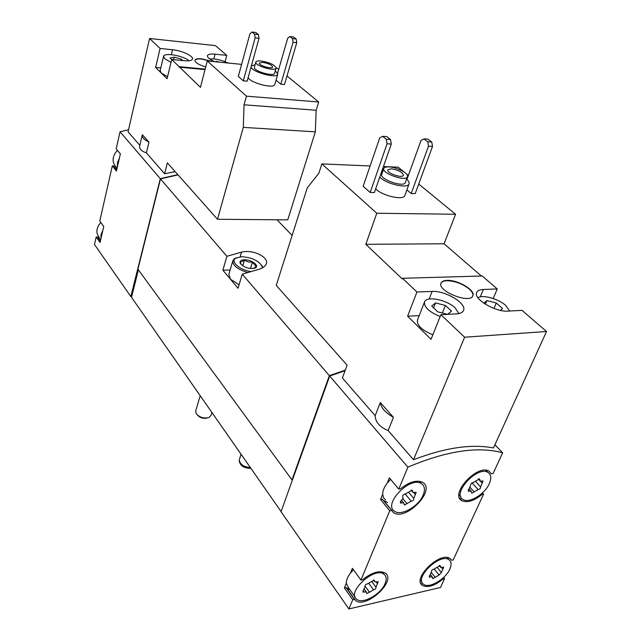 <?xml version="1.0" encoding="UTF-8"?>
<svg xmlns="http://www.w3.org/2000/svg" width="641" height="641" viewBox="0 0 641 641"><rect width="100%" height="100%" fill="white"/><g stroke="black" fill="none" stroke-linecap="round" stroke-linejoin="round"><path stroke-width="0.96" d="M225.079 61.672L226.754 55.366L215.488 45.639L149.569 38.484L160.09 48.46L155.611 67.441L167.061 78.739L171.724 59.493L200.457 87.36L207.259 60.959L246.448 96.166L244.045 104.795L243.308 127.367L217.483 219.278L167.341 162.838L164.593 173.767L146.388 152.854L148.968 142.158L142.382 134.746L142.23 135.171C141.917 137.382 144.161 139.714 148.968 142.158M149.569 38.484L128.056 131.798L139.826 145.315M276.127 67.786L278.747 69.22M286.992 75.983L318.713 101.999L316.149 110.244L315.332 131.854L287.753 219.863L217.483 219.278M275.318 70.718L277.785 74.164L274.813 84.436C274.172 89.5 247.642 82.112 248.283 77.032M277.633 73.058L287.729 38.156L289.812 36.545L293.506 36.986L296.19 39.021L296.767 42.675L284.484 84.516L280.822 84.187L276.047 80.181M318.713 101.999L246.448 96.166M252.049 65.398L251.512 65.35M241.601 64.364L207.259 60.959M251.977 32.05L255.839 32.507L258.443 34.574L259.004 38.316L247.138 81.167L243.308 80.822L238.308 76.423L249.958 33.709L251.977 32.05L254.573 34.117L255.134 37.867L243.308 80.822M205.713 66.96C198.662 64.765 195.056 62.514 194.912 60.222C195.417 58.932 197.652 58.459 201.611 58.804L211.971 61.432M171.724 59.493L184.32 60.727C189.167 61.127 191.875 60.558 192.46 59.012C193.582 56.039 181.748 50.575 172.525 49.75L160.09 48.46M205.152 69.116L179.304 66.68M214.815 61.712C209.719 59.485 207.259 57.482 207.436 55.703C208.013 54.261 210.552 53.74 215.064 54.156L213.822 58.932M226.754 55.366L215.064 54.156M177.837 174.648L160.29 178.671L120.051 131.782L116.173 148.864L120.372 153.92L116.454 171.027L112.311 165.875L99.788 221.041L103.738 226.465L100.06 242.482L96.174 236.986L94.475 244.477L130.828 296.551L160.29 178.671M128.529 129.754L120.051 131.782M164.593 173.767L175.161 171.636M142.23 135.171L139.674 145.948C139.169 148.92 141.413 151.22 146.388 152.854M406.57 179.119C408.654 180.954 409.479 182.533 409.062 183.855L404.848 195.449C403.79 200.761 381.892 195.801 375.69 188.807M406.931 179.44L421.025 140.443L423.957 138.889L427.972 139.145L431.738 141.998L432.531 146.42L415.184 193.63L411.193 193.534L406.867 189.896M321.854 163.904L376.78 213.245L365.811 244.309L402.26 278.899L402.484 278.29L416.946 292.008L407.612 316.221L431.024 339.329L440.896 314.715L464.629 337.214L413.517 459.717L388.158 430.584L393.438 417.315L380.297 402.524L375.185 415.68L342.398 378.014L347.093 365.154L276.255 285.421L307.207 187.957L318.873 173.198L321.854 163.904L370.121 165.971M418.709 184.031L455.567 214.262L376.78 213.245M383.454 166.548L398.165 167.173L403.934 171.908M406.378 173.911L408.341 175.522M382.605 136.325L386.835 136.589L390.521 139.514L391.298 144.049L374.376 192.572L370.178 192.46L363.159 186.283L379.728 137.919L382.605 136.325L386.275 139.257L387.052 143.8L370.178 192.46M493.201 298.522L497.248 288.955L483.354 289.484L480.269 296.879M483.354 289.484C479.74 289.652 477.513 290.661 476.672 292.504C472.978 298.786 495.421 312.271 508.009 311.109L522.038 310.356L546.525 331.509L493.45 447.955C471.68 443.74 445.038 447.658 413.517 459.717M455.567 214.262L444.069 243.78L481.367 276.015M402.484 278.29L482.24 275.991L497.248 288.955M447.065 280.405C457.714 279.692 475.734 290.317 472.842 295.757C470.27 304.323 436.85 290.974 441.016 283.114C441.753 281.439 443.772 280.534 447.065 280.405M440.896 314.715L456.256 313.89C460.19 313.633 462.61 312.488 463.515 310.444C467.121 303.53 445.263 290.461 432.13 291.431L416.946 292.008M546.525 331.509L464.629 337.214M380.297 402.524C380.986 407.788 385.369 412.716 393.438 417.315M491.519 473.843L488.979 471.127L491.519 473.843L493.065 473.587L502.656 452.81L494.892 444.79M345.074 370.682L329.682 376.035L281.046 511.734L348.912 608.95L440.487 587.485L444.533 578.703L443.027 579.047C434.55 585.866 427.699 587.997 422.475 585.433C411.506 578.903 440.287 550.907 450.102 558.583L451.681 560.266L453.203 559.938L483.57 494.155L482.032 494.427C474.02 500.925 467.321 503.033 461.953 500.733C449.213 494.572 477.289 463.707 488.979 471.127M502.656 452.81C477.978 446.08 446.392 450.863 407.884 467.161L329.682 376.035M375.185 415.68C375.394 422.09 379.72 427.058 388.158 430.584M100.877 222.539L98.906 224.935C96.07 229.758 96.214 233.901 99.347 237.362M117.423 150.371L115.228 153.015C112.039 158.68 112.447 163.423 116.462 167.245M449.806 569.152C451.745 564.729 451.472 561.58 448.98 559.721C439.982 552.67 413.581 578.35 423.653 584.336C429.093 588.823 445.551 579.2 449.806 569.152M429.983 575.105L429.198 577.1L432.266 576.9L432.763 578.655L439.021 575.057L441.361 572.549L443.684 567.181L440.679 567.389L440.167 565.57L433.869 569.184C432.194 569.633 431.401 570.482 431.513 571.724L429.983 575.105M385.065 583.639C386.811 579.352 386.467 576.227 384.023 574.256C374.681 566.195 346.212 592.252 356.708 599.263C362.534 604.591 380.906 594.375 385.065 583.639M363.575 590.024L362.79 592.06L366.307 591.899L366.836 593.606L373.551 589.856C375.346 589.375 376.155 588.502 375.971 587.244L378.23 581.724L374.793 581.884L374.24 580.113L367.485 583.887C365.658 584.368 364.849 585.249 365.05 586.531L363.575 590.024M489.275 483.755C491.639 478.266 491.182 474.476 487.889 472.385C477.168 465.566 451.408 493.874 463.114 499.523C469.212 503.618 484.82 494.147 489.275 483.755M468.996 488.939L468.218 491.206L471.079 491.038L471.76 493.241L478.138 489.596C479.829 489.219 480.654 488.338 480.606 486.936L483.074 480.982L480.277 481.151L479.572 478.875L473.162 482.545C471.439 482.913 470.614 483.811 470.678 485.229L468.996 488.939M423.148 495.084C425.32 489.684 424.735 485.854 421.409 483.602C410.08 475.726 382.356 504.619 394.728 511.35C401.378 516.261 418.781 506.214 423.148 495.084M401.09 500.645L400.321 502.969L403.622 502.848L404.367 505.044L411.234 501.238C413.076 500.829 413.926 499.9 413.782 498.458L416.177 492.296L412.956 492.416L412.187 490.157L405.28 493.987C403.405 494.387 402.548 495.325 402.708 496.791C403.277 497.889 402.74 499.171 401.09 500.645M407.884 467.161L398.75 489.123L389.367 477.817L387.204 483.106C384.215 487.064 382.701 490.774 382.669 494.219L380.546 499.411L389.728 510.829L360.931 580.057L362.638 579.688C371.956 572.333 379.488 570.137 385.233 573.094C397.116 580.738 365.674 609.535 355.435 600.377L354.441 599.359L352.742 599.744L348.912 608.95M360.931 580.057L352.39 568.319L350.435 573.11C347.622 576.804 346.244 580.169 346.308 583.206L344.377 587.925L352.742 599.744M443.564 577.493L444.533 578.703M482.433 492.905L483.57 494.155M380.546 499.411L382.276 499.115L393.478 512.584C405.841 521.646 436.649 489.684 422.587 482.312C416.634 479.676 409.27 481.848 400.505 488.835L398.75 489.123M391.467 510.516L389.728 510.829M281.103 511.582L131.693 297.6L131.709 296.519L130.828 296.551M292.136 235.415L276.992 219.775M178.046 174.889L160.49 178.903L137.911 269.22L292 479.925L292.472 479.861M345.275 370.137L329.346 375.65L242.258 274.172L257.113 269.845C262.257 268.555 265.326 266.52 266.344 263.731C268.859 257.241 253.259 249.133 241.529 252.161L226.906 256.288L160.49 178.903M329.346 375.65L292 479.925M226.906 256.288L222.876 270.181L238.027 288.274L242.258 274.172M177.869 174.689L161.452 178.623M138.384 269.869L131.709 296.519M330.836 375.586L330.532 375.233L330.331 375.778M230.119 270.029L222.876 270.181M239.069 284.82L230.367 279.123L228.837 274.38L232.851 260.727L234.374 258.732L236.465 257.738M345.251 370.194L330.532 375.233M116.742 169.737L113.673 165.931L112.311 165.875M114.747 167.261L116.926 168.96M100.389 241.056L97.504 236.986L96.174 236.986M97.504 236.986L100.701 239.686M350.066 589.928L346.068 587.549L354.441 599.359M346.068 587.549L344.377 587.925M346.308 583.206L348.327 587.477L355.066 596.955M353.447 569.769L350.435 573.11M442.53 578.438L443.027 579.047M450.599 558.952L451.681 560.266M481.455 493.786L482.032 494.427M382.669 494.219L383.414 497.6L385.529 499.972M390.617 479.332L387.204 483.106M383.342 500.445L387.501 502.408M102.84 230.375L101.038 234.502L100.949 238.62M119.418 158.095L117.527 162.469L117.399 166.9M444.069 243.78L365.811 244.309M419.198 315.604L407.612 316.221M458.828 313.561L455.182 307.928C446.769 299.668 426.345 295.645 424.526 301.967L417.451 320.067C416.762 325.324 421.89 330.235 432.835 334.81M431.738 141.998L427.715 141.757L428.508 146.188L411.193 193.534M432.531 146.42L428.508 146.188M423.957 138.889L427.715 141.757M391.298 144.049L387.052 143.8M390.521 139.514L386.275 139.257M388.831 166.892C396.643 167.029 409.046 173.503 407.452 176.684C406.234 181.98 381.387 173.366 383.799 168.495C384.288 167.333 385.962 166.796 388.831 166.892M391.146 168.815C398.333 169.961 402.42 172.109 403.413 175.249C402.604 178.735 386.267 173.078 387.853 169.865L391.146 168.815M407.452 176.684L405.344 182.525C404.094 187.885 379.32 179.288 381.756 174.352L383.799 168.495M409.062 183.855C408.053 189.047 386.05 184.015 379.768 177.108M381.892 171.027L382.949 170.939M509.667 311.021L505.709 305.42C498.418 298.786 482.617 294.411 477.938 297.753M500.517 310.388L502.512 308.481L496.286 303.009L486.848 300.589L483.891 303.265M424.526 301.967C423.901 307.095 429.109 311.951 440.175 316.526M431.673 306.086L437.731 311.83L447.682 314.354L451.472 311.117L445.383 305.437L435.551 302.929L431.673 306.086M472.77 295.91C473.338 293.979 472.201 291.719 469.364 289.139C462.594 283.787 455.118 280.974 446.945 280.702C443.756 280.83 441.761 281.679 440.96 283.258M315.332 131.854L243.308 127.367M316.149 110.244L244.045 104.795M205.032 69.605L179.184 67.169M160.803 67.922L155.611 67.441M296.19 39.021L292.488 38.588L293.065 42.25L280.822 84.187M296.767 42.675L293.065 42.25M289.812 36.545L292.488 38.588M259.004 38.316L255.134 37.867M258.443 34.574L254.573 34.117M442.346 313L445.383 305.437M433.588 307.896L435.551 302.929M493.971 308.441L496.286 303.009M485.325 304.203L486.848 300.589M261.119 60.991C269.901 62.562 274.893 64.909 276.095 68.034C275.566 71.896 254.277 65.638 255.831 62.073C256.24 61.071 257.994 60.711 261.119 60.991M262.77 62.369C268.555 63.395 271.848 64.941 272.633 67.001C272.281 69.54 258.283 65.422 259.309 63.074L262.77 62.369M276.095 68.034L274.604 73.21C274.06 77.12 252.818 70.879 254.389 67.265L255.831 62.073M277.785 74.164C277.176 79.107 250.535 71.664 251.144 66.704M251.328 66.023L255.086 64.765M250.383 467.577C243.796 466.993 240.087 464.477 239.245 460.014L241.048 454.213M250.911 468.339C244.237 468.267 240.351 465.895 239.253 461.208L239.253 460.542M189.055 60.759C183.254 55.663 163.936 52.298 163.551 56.376L160.162 70.622L161.284 73.034L167.549 76.72M228.14 63.034C221.449 59.95 215.288 58.587 209.647 58.932M219.703 62.193L216.842 61.408L215.256 61.752M163.551 56.376L164.697 58.732L171.019 62.377M182.909 60.591L181.331 59.116L174.24 57.177L170.065 58.002L171.708 59.557M181.018 60.406L181.331 59.116M173.631 59.677L174.24 57.177M216.714 61.897L216.842 61.408M211.089 61.344L201.554 59.036C197.724 58.7 195.505 59.14 194.888 60.342M207.179 418.004C203.397 418.861 200.168 417.908 197.484 415.128M211.915 412.483L211.009 415.432L209.15 417.411C204.006 418.845 199.68 417.555 196.17 413.565L195.705 410.889L200.208 395.721M244.381 259.765C251.32 259.445 259.861 265.767 255.326 267.938C249.437 269.308 244.413 267.794 240.263 263.403C239.381 261.191 240.76 259.974 244.381 259.765M240.263 263.403L241.176 264.437L240.191 262.385L244.461 260.166L248.195 261.961L252.386 262.177L256.144 266.424L253.836 268.339L255.326 267.938M250.807 271.504C239.766 270.117 230.143 261.544 235.648 258.219L241.705 256.712C251.633 257.41 258.411 260.558 262.041 266.159L262.305 267.938M261.624 265.31L262.914 267.585M247.578 272.457C237.587 269.404 232.675 265.494 232.851 260.727M250.455 268.555L252.386 262.177M242.747 265.887L244.461 260.166M241.529 252.161L240.151 256.793M411.674 490.045L412.467 490.982M413.717 492.617L415.408 494.636M408.726 492.424L413.782 498.458M405.184 493.971L411.234 501.238M402.764 498.522L407.067 503.722M400.329 501.478L401.522 502.929M479.003 478.803L479.829 479.708M480.413 481.207L482.288 483.258M475.742 481.615L480.606 486.936M472.008 482.849L478.138 489.596M470.262 487.569L474.236 491.968M468.154 489.916L469.26 491.142M373.871 579.985L374.44 580.754M376.179 582.052L377.445 583.767M371.596 581.307L375.826 587.044M368.944 583.566L373.551 589.856M364.897 585.946L369.545 592.332M363.03 590.561L364.072 592.004M439.734 565.474L440.351 566.235M441.577 567.557L442.899 569.192M437.226 567.413L441.361 572.549M434.302 569.168L439.021 575.057M431.641 572.886L435.247 577.413M429.334 575.786L430.319 577.028M432.13 291.431L429.141 299.051M172.525 49.75L171.347 54.653M347.061 588.582L355.435 600.377M420.752 583.214L422.475 585.433M459.581 498.049L461.953 500.733M384.296 501.198L393.478 512.584M100.437 240.856L98.482 238.099M116.798 169.512L115.636 168.078M420.344 580.097L422.066 582.3M447.226 557.59L448.98 559.721M382.228 571.876L384.023 574.256M458.996 494.876L460.927 497.063M485.918 470.278L487.889 472.385M419.39 481.247L421.409 483.602M411.073 490.173L412.524 491.895M401.506 500.284L403.622 502.848M478.338 479.035L479.869 480.71M469.108 488.843L471.079 491.038M373.423 580.025L374.488 581.459M364.384 589.255L366.307 591.899M439.221 565.578L440.383 567.021M430.488 574.657L432.266 576.9M235.648 258.219L234.374 258.732M262.041 266.159L262.81 267.289"/></g></svg>
